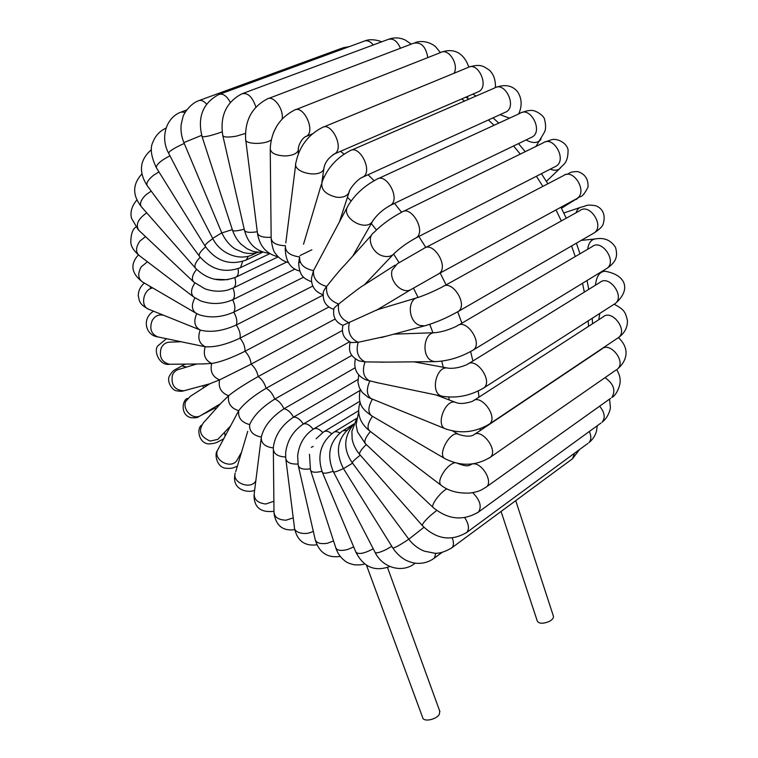 <?xml version="1.0" encoding="UTF-8"?>
<svg xmlns="http://www.w3.org/2000/svg" width="758" height="758" viewBox="0 0 758 758"><rect width="100%" height="100%" fill="white"/><g stroke="black" fill="none" stroke-linecap="round" stroke-linejoin="round"><path stroke-width="1.14" d="M553.321 615.913L553.473 616.358C553.634 618.206 552.089 619.959 548.839 621.626C542.728 623.957 538.872 623.739 537.261 620.982L501.066 511.47M366.484 565.212L422.661 717.542C423.248 722.383 436.779 719.626 439.432 714.093L439.697 711.013M313.149 446.405L311.301 447.362M202.32 363.935L211.728 363.47C220.455 362.068 231.55 357.994 245.005 351.267L328.83 307.037M335.14 318.995L251.088 364.153L219.574 379.891L209.653 383.823M323.126 295.08L240.03 338.134C226.396 344.549 214.798 347.42 205.247 346.747L200.832 345.866M312.789 286.05L236.269 325.011C223.042 330.924 211.245 332.667 200.879 330.251L200.226 330.005C197.336 337.935 199.013 343.516 205.247 346.747C202.879 354.697 205.039 360.268 211.728 363.47C209.852 371.344 212.458 376.821 219.574 379.891C218.114 387.603 221.128 392.881 228.613 395.733L220.824 403.379L203.476 422.746C197.98 430.686 200.226 436.798 210.212 441.08L217.84 439.356L219.678 437.423M342.294 330.535L258.156 376.574C245.061 383.955 235.207 390.332 228.613 395.733C227.514 403.19 230.877 408.183 238.694 410.713L217.262 450.839C213.889 460.485 230.669 469.136 236.629 460.845L237.946 458.533M349.552 341.801L266.086 388.295C253.181 395.979 244.048 403.455 238.694 410.713C237.908 417.829 241.556 422.452 249.647 424.565C249.107 431.274 252.983 435.433 261.302 437.063C260.913 443.231 264.93 446.86 273.354 447.94M351.958 355.341L274.737 399.096C262.022 407.084 253.665 415.574 249.647 424.565M355.019 367.848L283.937 408.78C271.421 417.042 263.879 426.47 261.302 437.063M357.88 379.54L293.536 417.146C282.014 424.944 275.325 434.694 273.458 446.405L273.335 448.499C273.496 453.777 277.599 456.619 285.624 456.998M359.965 390.493L303.352 424.025C293.071 431.018 287.178 440.569 285.662 452.678L285.709 458.012C286.334 462.323 290.428 464.332 297.97 464.038M322.719 432.496C318.938 428.658 315.792 427.559 313.262 429.189L312.694 429.559C304.005 435.689 298.993 444.453 297.657 455.842L298.188 465.213C299.04 468.586 303.029 469.799 310.155 468.87M355.388 358.875C353.285 368.758 356.847 375.779 366.086 379.957L378.053 382.856M350.149 342.104C349.031 349.258 348.121 355.019 358.828 360.808L365.062 361.898L385.803 362.125M342.967 325.324C341.185 333.368 343.933 339.11 351.219 342.55L358.174 342.294L386.694 336.088M372.311 399.343L371.97 399.22C366.692 395.818 365.962 389.773 369.8 381.084C363.442 377.522 361.86 371.117 365.062 361.898C357.937 358.136 355.644 351.598 358.174 342.294C350.348 338.513 347.391 332.023 349.305 322.823C340.854 319.203 337.319 312.94 338.693 304.034C334.922 307.056 333.302 308.819 333.833 309.34C332.724 317.052 335.737 322.387 342.881 325.324L377.512 309.605M333.823 309.378C326.31 306.829 322.785 301.599 323.24 293.678C322.955 292.152 324.092 289.755 326.641 286.477C325.703 294.9 329.721 300.755 338.693 304.034C353.673 292.171 362.04 285.899 363.793 285.207L395.183 265.101M323.135 294.739C315.271 292.095 311.377 286.619 311.453 278.328L313.49 270.634C312.883 278.423 317.27 283.7 326.641 286.477C335.301 275.495 341.507 268.152 345.26 264.457L371.666 234.98M311.585 281.843C304.83 278.669 299.656 277.371 298.661 263.424L299.609 256.934C299.221 263.945 303.844 268.512 313.49 270.634L346.927 207.825M299.95 262.41L298.652 262.666M227.694 279.73L214.486 279.228M234.791 277.674C236.183 282.63 235.785 286.012 233.606 287.832L227.665 290.096C220.047 291.925 212.42 291.479 204.783 288.751L193.754 282.033C191.262 279.171 192.21 274.955 196.606 269.374M295.023 269.043L232.697 299.77C222.17 304.328 211.444 304.678 200.51 300.841L193.811 297.06C190.476 293.886 190.827 289.205 194.872 283.028M303.636 277.172L233.796 312.135C221.857 317.337 210.421 318.256 199.487 314.873L195.858 313.13C191.547 309.785 191.243 304.697 194.948 297.875M310.685 470.623L335.737 547.646C336.798 550.507 340.721 551.142 347.515 549.541L353.692 546.925M322.463 472.566L355.862 552.089C358.392 554.676 364.181 553.586 373.258 548.811M322.794 175.96L324.092 176.946M347.382 197.288L351.087 200.974M371.268 223.496L376.423 229.968M393.658 254.129L399.049 262.628M413.442 288.116L418.084 297.42M429.767 324.339L432.913 332.762M441.734 361.168L443.269 367.27M448.812 397.069L449.162 399.949M217.252 407.359L216.494 406.108M205.409 386.627L204.641 385.178M194.626 364.645L194.342 364.02M480.108 430.62L480.174 428.772M478.98 397.154L478.279 391.043M472.916 360.988L470.604 351.598M461.897 323.164L457.718 311.851M446.092 284.885L440.19 272.984M425.825 247.468L418.842 236.458M401.598 212.268L394.492 203.362M374.101 180.688L368.056 174.719M344.123 154.073L340.475 151.325M461.641 98.976L464.616 101.013M488.36 119.972L494.064 125.278M513.573 145.972L520.291 154.101M536.408 176.254L542.87 186.383M556.002 209.928L561.318 220.948M571.589 245.962L575.237 256.583M582.523 283.274L584.342 292.086M588.199 320.871L588.549 326.328M233.009 288.154C235.046 293.649 234.942 297.524 232.697 299.77C235.188 305.114 235.548 309.236 233.796 312.135C236.676 317.232 237.5 321.525 236.269 325.011C239.471 329.768 240.722 334.145 240.03 338.134C243.489 342.474 245.147 346.851 245.005 351.267C248.652 355.104 250.68 359.396 251.088 364.153C254.849 367.431 257.208 371.572 258.156 376.574C261.965 379.227 264.608 383.131 266.086 388.295C269.867 390.275 272.747 393.876 274.737 399.096C278.413 400.376 281.483 403.607 283.937 408.78C287.443 409.32 290.646 412.106 293.536 417.146C296.804 416.928 300.073 419.221 303.352 424.025C306.308 423.049 309.586 424.783 313.196 429.236M196.796 363.992L179.201 369.288C176.055 369.989 173.8 371.922 172.436 375.087C170.796 384.893 174.577 390.133 183.777 390.806L185.35 390.379M163.804 315.337L162.392 315.072C158.081 314.447 154.651 316.313 152.112 320.691C149.269 328.65 151.155 334.041 157.778 336.884L158.081 336.94M186.8 366.995L181.664 365.962C175.136 370.226 173.61 368.824 169.356 376.167C166.665 380.914 171.734 390.228 176.396 390.777C179.93 391.393 182.384 391.403 183.777 390.806L210.459 383.614M209.881 383.766L190.353 396.273L185.672 401.475C182.299 409.68 192.39 419.79 200.055 415.962L202.016 414.787M206.631 412.665L208.166 411.101M225.06 436.096L224.681 432.145M235.188 473.106C231.967 482.903 250.879 490.056 255.816 480.923M261.112 438.882L254.281 493.051C253.684 499.342 257.512 502.99 265.774 504.013L273.875 501.265M273.354 450.176L273.989 511.622C274.178 517.06 278.195 519.922 286.022 520.196L293.232 517.875M285.87 459.31L294.398 527.113C293.782 533.063 306.336 535.792 313.262 531.159M298.406 466.17L315.11 539.222C316.105 542.974 320.189 544.32 327.371 543.268L333.558 540.937M316.133 438.759L323.581 431.927C325.665 430.449 328.356 431.046 331.672 433.728M309.472 454.25L310.477 469.969C311.377 472.442 315.205 472.888 321.961 471.315M333.141 471.249C326.707 473.475 323.088 473.788 322.302 472.168C316.929 455.776 320.634 442.558 333.397 432.524C335.017 431.293 337.139 431.435 339.774 432.951M343.421 468.548C337.291 471.467 333.946 472.528 333.387 471.741C326.385 455.065 329.427 441.459 342.512 430.923L346.671 430.288M333.482 471.931L375.058 552.298C375.93 553.539 379.597 552.639 386.059 549.588L391.791 546.319M414.076 563.98L415.1 563.128M352.555 463.176L343.488 468.643C334.884 451.957 337.291 438.105 350.698 427.086L351.617 426.517M343.497 468.662L392.871 548.053C394.643 548.034 399.968 545.087 408.827 539.213L423.93 527.284M433.595 558.646L434.381 558.068L435.803 553.264M353.778 424.167C343.592 436.693 343.118 449.598 352.356 462.901C352.053 462.105 354.687 459.519 360.258 455.141M451.076 548.366L451.92 547.74C453.815 545.646 453.938 542.396 452.27 538M571.684 459.357L572.612 458.675L574.469 453.275M422.32 525.559L359.766 454.582C358.828 453.047 361.007 449.693 366.294 444.529M465.933 533.035L466.852 532.362C451.294 541.61 436.494 539.393 422.452 525.711C421.865 524.489 424.414 521.191 430.08 515.838L436.703 510.456M587.857 443.43L466.852 532.362C469.524 528.885 468.814 523.996 464.739 517.686M597.285 425.712L596.432 431.397C595.106 435.935 592.585 439.697 588.862 442.691C591.306 440.038 591.467 436.305 589.326 431.501M433.064 507.415L365.546 443.828C363.802 441.592 365.432 437.489 370.435 431.501M477.587 512.702L478.592 511.963C463.252 521.163 448.158 519.713 433.292 507.623C430.108 506.079 439.593 492.852 446.822 488.806M601.028 422.992L478.592 511.963C481.927 506.401 479.956 499.967 472.679 492.662M609.565 399.106L610.361 407.074C610.73 407.425 609.148 416.796 602.117 422.197C605.519 417.8 604.695 412.466 599.635 406.184M360.116 402.195C356.563 413.375 359.699 422.917 369.544 430.819C366.825 428.005 367.801 423.163 372.481 416.322M485.499 487.565L486.598 486.778C481.482 489.952 479.975 491.487 470.216 493.022C458.164 493.647 448.404 491.032 440.948 485.167C438.531 482.524 439.801 477.644 444.756 470.51C448.329 466.009 451.692 463.413 454.847 462.721M610.645 398.329L486.598 486.778C493.164 481.519 481.993 462.655 473.03 463.858M472.243 463.962L469.723 465.204C467.79 466.435 463.707 465.81 457.453 463.327M616.709 369.601C618.841 373.343 619.959 376.518 620.044 379.114C621.162 384.306 616.453 395.543 611.839 397.476C615.989 390.531 613.724 383.927 605.026 377.655M360.258 389.555C357.027 405.502 363.849 410.021 371.685 415.848C367.782 412.598 367.99 407.103 372.301 399.352M489.175 458.059L490.379 457.216C475.768 466.037 460.665 466.54 445.088 458.732C436.608 455.065 450.906 429.53 458.704 434.419L452.507 430.914M616.216 369.885L490.379 457.216C498.84 450.29 481.027 427.18 473.399 435.12C470.074 436.722 465.175 436.485 458.704 434.419M618.414 337.661C630.23 348.604 627.074 360.941 617.514 368.985C626.506 361.774 609.915 341.034 601.681 349.116L474.66 434.268M599.739 313.471L598.858 319.668M445.856 428.981L445.524 428.867C434.988 425.532 445.761 397.884 455.804 402.479L436.201 394.994M488.266 424.821L489.583 423.94C498.432 416.862 480.648 393.156 472.622 401.266C465.336 403.692 459.727 404.099 455.804 402.479M617.344 338.314L618.774 337.367C628.155 330.033 611.649 308.752 603.017 316.986L473.996 400.376M613.8 304.441L615.344 303.446C630.656 290.466 627.103 275.182 605.121 271.25C599.635 271.591 596.413 276.244 595.466 285.207M441.526 396.055C429.805 392.834 436.428 364.835 448.111 368.17C453.635 368.786 459.992 367.573 467.193 364.532C475.607 356.326 493.202 380.649 483.974 387.793C470.642 395.723 456.714 398.547 442.189 396.245L441.526 396.055M442.511 396.311L375.513 382.326M482.552 388.712L615.344 303.446C625.094 296.075 608.854 274.216 599.824 282.516L468.69 363.603M605.5 269.242L607.158 268.228C615.951 262.05 618.14 256.621 615.524 247.44C610.948 240.172 604.268 237.33 595.466 238.922C591.183 239.462 588.587 242.911 587.668 249.278M432.913 361.196C420.794 357.823 423.305 331.426 435.594 332.667C442.511 331.786 449.674 329.559 457.083 325.987C465.867 317.773 483.102 342.72 473.532 349.855C461.091 357.132 448.3 361.064 435.158 361.642L432.913 361.196M472.007 350.793L607.158 268.228C617.249 260.894 601.426 238.429 592.026 246.72L458.694 325.049M592.595 233.824L594.338 232.81C599.218 229.532 602.098 226.803 602.989 224.624C606.4 214.05 601.757 207.967 595.75 205.759C585.384 204.073 586.673 206.176 581.481 207.038C578.885 207.683 577.065 209.596 576.023 212.79M420.131 325.485C408.031 322.273 406.705 298.652 418.492 297.335C425.882 294.758 433.879 291.28 442.483 286.884C451.579 278.736 468.311 304.309 458.457 311.33C447.021 317.858 435.717 322.7 424.565 325.874L420.131 325.485M426.347 325.39L381.283 337.537M456.856 312.277L594.338 232.81C604.723 225.6 589.449 202.538 579.737 210.733L444.188 285.937M573.332 200.482L576.933 199.07M392.208 269.962L397.533 263.604L423.779 248.539C433.112 240.561 449.229 266.712 439.176 273.534L410.466 289.85C401.484 294.227 388.646 280.318 392.208 269.962M412.608 288.599L375.987 310.515M437.518 274.453L577.236 198.359C587.829 191.367 573.219 167.726 563.26 175.742L425.541 247.62M575.426 199.345L577.236 198.359C580.031 195.299 581.604 199.866 588.028 187.037C588.416 179.144 585.034 174.008 577.89 171.621C569.675 171.469 569.192 173.535 567.458 174.34M550.327 169.129C553.918 170.626 556.931 170.578 559.366 168.996L560.731 167.679M383.586 256.157C372.5 253.873 365.906 237.927 373.779 232.621C381.435 224.861 390.692 218.086 401.56 212.297C411.044 204.556 426.47 231.199 416.303 237.756C407.037 242.797 399.239 248.453 392.909 254.745C390.351 256.536 387.243 257.009 383.586 256.157M394.804 252.831L364.371 284.837M414.626 238.628L556.391 166.021C567.107 159.303 553.217 135.17 543.098 142.921L403.36 211.416M554.543 166.968L556.154 166.135M526.061 139.955C531.983 143.167 536.655 143.328 540.056 140.438L541.06 138.941M346.823 208.194L348.358 205.143C355.151 194.351 364.56 185.767 376.584 179.4C386.125 171.952 400.84 198.975 390.664 205.21C382.591 209.587 376.413 215.177 372.131 221.971C365.29 231.124 343.308 219.185 346.823 208.194M373.448 219.782L352.811 256.033M389.006 206.024L532.504 136.847C543.24 130.471 530.098 105.93 519.912 113.378L378.375 178.566M530.657 137.738L531.595 137.283M500.015 114.676L509.499 118.172M336.505 197.232C325.154 194.351 320.378 189.159 322.188 181.655C327.437 168.077 336.618 157.835 349.732 150.918C359.226 143.821 373.249 171.081 363.158 176.946C358.771 177.997 349.23 188.543 348.775 192.958C346.529 196.398 342.445 197.819 336.505 197.232M349.514 190.855L339.499 221.743M361.557 177.694L506.41 111.767C517.07 105.75 504.639 80.935 494.491 88.042L351.485 150.15M504.601 112.591L505.198 112.317M472.85 94.125L476.081 96.029M299.609 256.934C289.84 255.579 285.103 251.846 285.415 245.725C276.12 245.327 271.373 242.674 271.156 237.756L270.246 149.8M324.13 167.006L323.837 168.797C320.947 178.841 292.181 172.691 295.866 162.818M333.245 154.471L334.752 153.789C344.663 148.293 331.274 120.958 321.932 127.695C307.909 135.095 299.249 146.72 295.942 162.591M477.265 92.22L479.009 91.472C489.507 85.825 477.72 60.886 467.705 67.623L323.619 127.003M299.476 259.729L299.003 259.435M285.216 155.968C275.448 155.523 270.454 152.983 270.236 148.35C271.421 130.783 279.38 118.096 294.113 110.298C303.238 103.922 316.058 131.172 306.403 136.307C302.101 137.501 297.619 146.332 298.349 150.16C297.013 153.628 292.635 155.561 285.216 155.968M298.368 148.786L298.33 153.77M305 136.914L312.419 133.825M454.051 73.251C459.253 64.212 448.149 47.413 440.426 52.634L435.518 46.598C427.019 39.738 417.44 41.425 415.052 42.685M271.156 237.263C262.552 237.728 257.966 236.155 257.379 232.535L245.772 140.173M271.203 139.955C264.485 144.939 244.256 144.323 245.649 139.216C244.73 120.531 251.893 107.134 267.148 99.014C273.212 94.712 283.928 108.915 282.147 118.949M427.834 57.589C425.797 46.465 421.022 41.699 413.508 43.282L268.635 98.445M257.275 231.74C249.363 232.971 245.071 232.374 244.398 229.958L222.88 135.843M245.431 133.465L236.221 136.175C227.855 137.568 223.364 137.274 222.757 135.303C219.848 116.04 226.187 102.216 241.783 93.85C247.752 92.381 252.452 96.797 255.872 107.105M400.451 48.247C397.078 40.724 392.834 37.834 387.717 39.577L243.176 93.329M244.228 229.2C236.941 231.133 233.019 231.436 232.469 230.11L202.102 136.734M222.16 131.883C210.97 135.777 204.262 137.321 202.035 136.516C197.317 117.139 202.86 103.173 218.664 94.589C222.672 93.073 226.557 95.65 230.328 102.33M373.306 44.94C370.084 41.112 366.891 39.909 363.717 41.33L219.953 94.115M232.308 229.608L221.829 232.952L183.881 142.599L201.675 135.322M206.602 104.064C203.542 100.719 200.766 99.649 198.264 100.852C189.235 104.282 183.029 115.263 183.01 116.77L181.2 124.274C180.537 130.48 181.427 136.582 183.872 142.57M346.018 47.83L342.048 48.161L199.449 100.416M254.622 253.134L252.48 254.754M221.781 232.829L212.685 238.4C220.142 253.636 239.556 261.643 253.504 254.271L256.962 252.632M184.241 143.452C174.406 147.895 169.195 151.136 168.598 153.163L212.638 238.306M185.17 112.222L180.935 112.108C165.727 117.822 160.165 137.89 168.598 153.163M248.359 256.204L246.274 259.966L245.298 260.439M212.827 238.675C207.171 242.503 204.632 245.033 205.191 246.265C216.314 261.349 230.015 265.916 246.274 259.966L262.855 252.12M169.972 155.826C160.649 160.639 156.11 164.609 156.366 167.745L205.048 246.028M242.645 261.463L240.504 267.612L239.556 268.067M205.598 246.9C200.406 251.315 198.369 254.461 199.487 256.337C211.16 269.763 224.832 273.524 240.504 267.612L269.82 253.665M158.953 171.914L153.391 175.363C147.924 179.949 145.887 183.427 147.289 185.805L199.25 256.014M238.05 268.702C238.761 272.757 238.164 275.514 236.269 276.983L235.359 277.419M200.178 257.237C195.403 262.23 193.896 265.935 195.649 268.351C207.673 279.996 221.213 282.876 236.269 276.983L278.186 256.848M151.221 191.12L145.801 194.891C140.817 199.979 139.349 203.949 141.395 206.792L195.337 268M146.758 212.865C138.155 218.759 135.455 224.52 138.667 230.157L193.385 281.682M145.508 236.6L139.851 241.148C135.739 247.241 135.474 251.978 139.027 255.37L193.442 296.776M147.45 261.775L141.263 266.807C137.568 273.43 137.947 278.461 142.4 281.9L195.555 312.95M196.758 313.623C193.404 321.174 194.446 326.584 199.885 329.872L200.226 330.005M152.728 287.926C143.243 289.186 140.003 306.45 148.682 309.245L200.879 330.251M150.093 286.391L150.747 288.552M177.647 341.867L176.889 340.873M181.105 341.744L169.887 342.152C166.002 342.228 163.103 344.189 161.179 348.026C158.867 356.838 161.653 362.258 169.555 364.266L170.455 364.257M515.734 500.65L553.473 616.358M439.924 711.629L387.499 567.505M364.655 563.914C362.532 564.767 359.084 565.07 354.318 564.795C349.751 563.753 346.614 562.445 344.899 560.882C340.74 557.736 337.765 553.577 335.974 548.375M355.862 552.089C363.527 567.183 374.85 571.977 389.83 566.491M192.115 364.039L192.655 365.242M202.661 385.708L203.722 387.708M214.77 407.141L215.859 408.922M228.461 428.156L228.935 428.839M465.876 97.138L468.908 99.146M493.022 117.86L498.792 123.109M518.481 143.603L525.237 151.676M541.411 173.686L547.873 183.768M560.967 207.218L566.254 218.209M576.393 243.185L579.965 253.807M587.024 280.526L588.758 289.357M592.254 318.265L592.529 323.761M202.149 346.141L157.778 336.884C145.82 335.491 141.31 318.758 153.552 311.206M182.29 365.64L185.255 364.105M220.559 403.673L200.055 415.962C198.141 416.379 199.307 418.369 190.732 417.649C180.016 414.806 182.356 399.665 187.444 398.443M215.244 407.918L201.571 415.052M230.375 426.138L219.498 437.612M223.553 438.92C216.343 442.539 216.636 443.288 209.265 443.932C198.842 443.818 196.388 429.037 201.401 425.2M241.508 452.251L237.851 458.694M237.349 466.179C233.047 467.582 233.625 468.861 225.306 468.198C216.646 466.956 214.306 453.947 217.3 450.716M247.752 431.311L235.7 471.741M254.65 490.142C249.609 493.269 231.436 490.881 234.989 474.176M273.979 511.318C260.695 512.806 254.044 507.415 254.025 495.145M294.777 529.643C282.99 531.263 276.064 525.825 274.008 513.327M316.939 544.803C301.608 546.736 296.586 537.318 294.559 528.459M359.851 401.276L314.077 428.706M340.276 556.41C327.683 558.201 319.364 552.809 315.347 540.246M358.543 410.77L324.415 431.416M356.487 418.463L334.259 432.003M353.844 423.987L343.402 430.383M415.213 563.147L414.816 563.44C402.271 573.579 382.25 567.676 375.058 552.298M441.942 552.506L434.381 558.068C429.236 561.905 423.4 563.658 416.881 563.308C413.612 563.203 409.813 562.104 405.492 560.01C400.385 557.102 396.178 553.113 392.871 548.053M352.356 462.901L408.789 539.175M579.463 449.598L572.612 458.675L451.92 547.74C445.401 551.701 439.706 553.548 434.836 553.264L424.177 551.104C418.018 548.593 412.902 544.623 408.827 539.213M359.586 454.374C355.805 449.816 353.332 444.775 352.148 439.261L351.892 431.245L356.279 419.657M365.28 443.572L357.539 431.899L356.061 424.688L358.619 412.343M369.544 430.819L440.663 484.959M470.879 464.417L471.41 464.048M371.685 415.848L444.832 458.581M614.151 304.261C625.416 309.946 625.521 313.367 627.416 320.416C627.681 327.229 624.8 332.876 618.774 337.367L489.583 423.94C475.522 432.382 460.845 434.021 445.524 428.867L368.312 397.457L362.324 392.511L359.32 387.67L357.928 382.155L358.733 374.916M604.628 271.203L602.61 271.004M414.076 361.85L447.713 368.094M594.575 239.016L581.197 240.409M380.393 362.182L435.158 361.642M393.847 334.155L434.476 332.705M580.221 207.455L563.81 212.989M377.332 309.709L416.578 297.913M578.468 197.677L561.47 208.223M565.44 174.662L566.425 174.331M545.068 141.973L551.322 139.813C555.955 138.022 566.349 141.898 568.074 149.762C568.197 164.353 562.303 164.657 559.366 168.996L546.376 181.352M521.817 112.506C525.957 111.009 528.999 110.327 530.922 110.469C534.769 109.673 544.017 115.434 544.576 119.404C545.94 124.918 545.931 129.116 544.557 132.015L535.982 146.408M303.522 244.247L321.449 184.128M518.709 113.927C522.281 105.864 521.911 98.483 517.6 91.784C512.541 85.616 505.453 84.1 496.319 87.246M467.857 96.408L467.449 98.17M299.836 271.061C290.39 268.815 285.51 261.159 285.188 248.103M321.875 182.318L323.837 168.797C324.661 162.79 328.299 157.797 334.752 153.789L477.663 92.05M285.813 242.939L295.686 164.581M495.429 87.549C495.628 79.685 493.515 73.82 489.09 69.954C483.377 66.363 481.216 63.644 469.448 66.903M288.485 262.656C282.971 261.112 278.65 258.08 275.514 253.57C273.666 251.864 272.217 247.108 271.174 239.291M468.814 67.102C462.712 49.535 450.224 49.062 442.075 51.98M295.705 109.673L440.426 52.634M257.512 233.597C259.681 246.274 266.551 254.006 278.129 256.791M276.708 126.207L273.515 132.565M244.55 230.631C248.292 244.161 256.574 251.751 269.403 253.399M411.243 44.144L405.075 39.928C399.883 37.606 394.577 37.303 389.157 39.037M232.583 230.46C234.487 235.776 237.273 240.314 240.94 244.104L247.241 248.832C252.594 250.974 252.727 252.376 262.799 252.101M381.53 41.88C381.587 41.434 371.676 38.042 365.053 40.837M221.876 233.057C225.268 240.106 229.731 245.44 235.274 249.05L243.47 252.594C248.596 253.873 253.598 253.741 258.487 252.187M349.419 46.579L343.279 47.707M182.024 111.701L186.62 110.005M166.068 128.093C159.786 131.011 155.409 135.682 152.936 142.087C149.885 147.886 151.031 156.442 156.366 167.745M151.411 149.724C139.69 159.824 138.326 171.858 147.289 185.805M141.879 173.999C132.451 184.241 132.29 195.176 141.395 206.792M311.889 249.78L300.026 255.541M286.543 262.097L233.606 287.832L227.665 290.096M136.866 199.979C129.703 208.535 130.774 215.357 131.56 218.351L138.259 229.778M135.834 227.087C132.527 229.314 130.85 234.449 130.802 242.503C131.087 246.587 133.834 250.879 139.027 255.37M138.42 254.896C129.931 264.305 131.267 273.306 142.4 281.9M144.371 283.047C140.296 286.581 138.269 290.864 138.297 295.876C139.519 301.002 138.799 303.986 148.682 309.245M166.476 338.693L158.507 345.307C152.794 349.305 158.905 366.152 169.555 364.266L204.452 363.916"/></g></svg>
